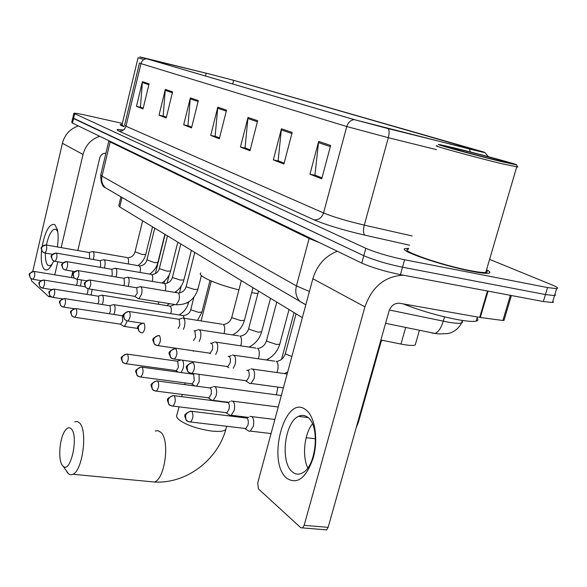 <?xml version="1.0" encoding="UTF-8"?>
<svg xmlns="http://www.w3.org/2000/svg" width="587" height="587" viewBox="0 0 587 587"><rect width="100%" height="100%" fill="white"/><g stroke="black" fill="none" stroke-linecap="round" stroke-linejoin="round"><path stroke-width="0.88" d="M302.356 317.626L119.748 206.932L118.787 205.641L120.915 196.828M415.677 343.402L415.207 345.031C413.05 345.809 408.295 345.479 400.958 344.055L380.882 340.027M72.759 118.016L71.731 122.412L72.509 123.116L361.746 263.071C371.96 267.569 384.852 271.429 400.429 274.635L543.335 301.527L552.44 302.496L553.453 302.026L552.866 301.109M73.815 113.452L72.788 117.862L73.566 118.537L363.779 255.705C374.022 260.129 386.936 263.959 402.521 267.21L545.44 294.557L554.539 295.584L555.544 295.151L554.942 294.256M122.089 124.495L120.284 124.576C119.807 124.862 121.083 125.567 124.121 126.682C121.083 125.567 119.807 124.862 120.284 124.576L122.089 124.495M408.677 248.404L405.859 248.499C394.713 249.284 441.02 265.529 471.801 271.319C480.056 272.911 485.574 273.557 488.347 273.256C490.879 272.904 490.277 271.722 486.564 269.734C490.277 271.722 490.879 272.904 488.347 273.256C485.574 273.557 480.056 272.911 471.801 271.319C441.02 265.529 394.713 249.284 405.859 248.499L408.677 248.404M209.053 73.903L233.633 80.331L483.835 152.349L388.044 128.582L354.856 119.777L146.926 58.839L209.053 73.903M208.862 73.845L147.374 58.715C144.754 58.128 144.453 58.128 146.479 58.722L354.269 119.631L469.402 148.973C483.006 152.349 487.643 153.332 483.321 151.916L234.052 80.434L208.862 73.845M72.788 117.862L363.779 255.705C374.022 260.129 386.936 263.959 402.521 267.21L545.44 294.557L554.539 295.584L552.44 302.496M122.353 123.409L85.504 115.147C78.68 113.643 74.798 113.027 73.852 113.306L365.818 248.316C376.091 252.667 389.027 256.482 404.619 259.762L547.554 287.564L556.645 288.657C558.861 288.342 557.224 287.043 551.736 284.768L489.595 259.388M292.179 132.435L283.91 164.022L273.344 159.891L281.437 128.788L292.179 132.435M330.642 145.488L321.727 178.815L309.936 174.207L318.653 141.416L330.642 145.488M198.311 100.582L191.531 127.878L183.687 124.811L190.349 97.882L198.311 100.582M172.593 91.858L166.209 117.972L159.04 115.169L165.321 89.385L172.593 91.858M149.076 83.875L143.037 108.911L136.47 106.335L142.406 81.615L149.076 83.875M257.671 120.724L249.959 150.742L240.443 147.014L248 117.444L257.671 120.724M226.538 110.158L219.318 138.752L210.704 135.384L217.784 107.186L226.538 110.158M284.13 163.171L278.862 161.073M321.97 177.927L315.681 175.425M191.714 127.152L188.61 125.897M166.378 117.275L163.795 116.226M143.199 108.235L141.056 107.362M250.165 149.934L245.748 148.166M219.516 137.989L215.811 136.5M210.704 135.384L215.803 136.536M219.523 137.945L215.136 136.235L217.784 107.186M240.443 147.014L245.74 148.21M250.179 149.898L245.043 147.895L248 117.444M136.47 106.335L141.049 107.399M143.206 108.206L140.447 107.127L142.406 81.615M159.04 115.169L163.788 116.263M166.385 117.239L163.164 115.984L165.321 89.385M183.687 124.811L188.603 125.934M191.722 127.115L187.957 125.647L190.349 97.882M309.936 174.207L315.667 175.469M321.977 177.883L314.918 175.131L318.653 141.416M273.344 159.891L278.847 161.117M284.137 163.135L278.128 160.787L281.437 128.788M53.666 260.951L53.336 261.758C50.115 268.773 47.129 271.304 44.363 269.345C41.648 266.439 40.716 260.173 41.552 250.546M42.095 246.467C45.353 230.581 49.587 223.287 54.796 224.594L57.365 229.561C58.384 234.169 58.392 239.966 57.387 246.936M57.775 231.74L56.279 229.554L54.503 229.157C51.157 230.566 48.464 235.849 46.432 245.021M45.426 253.085C45.206 259.381 46.043 263.46 47.929 265.317L49.91 265.801L52.162 264.216M78.342 125.941C70.073 128.802 64.768 134.592 62.405 143.301L32.74 271.414M99.673 136.257C91.058 139.28 85.511 145.341 83.016 154.447L61.158 247.597M31.148 278.693L31.493 280.835L48.64 296.56L49.792 295.621M57.827 261.795L54.767 274.826M42.264 288.078L51.318 289.523M71.394 277.57L72.891 271.26M77.807 250.517L99.753 157.954C100.751 154.821 102.813 153.229 105.931 153.185M158.483 61.408L139.787 56.917L145.15 58.575M145.238 58.333L145.657 58.546M138.033 57.783L121.971 125.002L124.217 126.462M138.048 57.724L142.7 59.177M62.523 465.564L63.169 466.254C70.579 473.863 78.863 436.42 71.372 428.972C69.215 426.734 66.903 427.622 64.445 431.636C59.258 439.957 58.054 460.524 62.523 465.564M74.732 421.811L77.308 421.503L79.641 423.036C87.823 430.601 82.628 470.605 72.935 474.281L71.247 474.78L69.332 474.369L67.549 472.806L66.228 470.598M251.669 292.612L257.876 293.632M200.857 272.955C196.579 275.545 215.957 284.306 238.916 289.861M80.529 286.016L81.461 279.977M76.42 285.348L77.176 283.316L77.301 279.295M91.124 295.034L92.181 289.442M86.883 294.358L87.771 292.113L88.035 288.775M102.211 304.492L102.945 302.32C103.642 298.871 103.466 296.53 102.424 295.283L101.646 295.114M97.816 303.802L98.865 301.329L98.499 296.244L54.202 289.127M113.827 314.419L114.678 312.005C115.397 308.476 115.206 306.069 114.105 304.763L113.262 304.594M109.233 313.707L110.503 310.993L110.099 305.761L64.9 298.629M123.365 326.064L124.495 326.438L127.247 320.994M123.989 326.475L120.562 324.251L122.727 321.14L122.279 315.755L76.141 308.608M181.104 372.525L183.129 368.497C183.936 364.71 183.687 361.944 182.388 360.205M178.125 372.114L175.88 370.683L176.401 370.624L178.389 367.359L177.751 361.254L127.452 354.159M196.601 386.165L199.162 381.733L199.074 374.337M194.803 385.93L191.685 383.942L192.257 383.869L194.29 380.567L193.593 374.249L142.142 367.205M228.226 402.278L213.257 400.363L216.133 395.741C217.029 391.514 216.669 388.499 215.055 386.701L213.411 386.459M212.377 400.495L208.422 397.986L209.053 397.891L211.254 393.987L211.349 390.106L210.359 388.007L157.712 381.029M228.952 414.627L230.236 415.435L231.205 415.273L234.14 410.599C235.057 406.248 234.668 403.122 232.958 401.229L231.124 400.98M230.236 415.435L226.171 412.874L226.868 412.756L228.981 409.374C229.649 406.226 229.37 403.966 228.138 402.594L174.244 395.704M380.317 342.038L381.117 341.37M247.765 430.403L249.211 431.306L250.289 431.107L253.261 426.389C254.222 421.906 253.789 418.663 251.97 416.66L249.923 416.403M249.211 431.306L245.036 428.686L245.806 428.539L247.949 425.12C248.639 421.884 248.338 419.544 247.032 418.091L191.824 411.318M93.274 259.498L93.604 258.346C94.368 254.076 94.001 251.801 92.489 251.522M89.195 258.794L89.65 257.377L89.312 252.542L46.263 244.992M104.361 268.024L104.75 266.689C105.543 262.286 105.132 259.953 103.539 259.681M100.164 267.312L100.707 265.698L100.333 260.731L56.433 253.129M115.977 276.969L116.439 275.442C117.253 270.893 116.806 268.486 115.111 268.23M111.655 276.242L112.293 274.43L111.89 269.323L67.101 261.677M128.157 286.368L128.707 284.622C129.544 279.926 129.059 277.446 127.262 277.196M123.696 285.634L124.466 283.587L124.018 278.333L78.306 270.644M137.776 298.328L138.936 298.717L141.599 294.27C142.458 289.406 141.929 286.86 140.014 286.625M138.4 298.739L134.951 296.45L137.248 293.214L136.764 287.806L90.09 280.08M183.415 329.263L184.523 326.409C185.463 320.964 184.766 318.161 182.432 318M178.103 328.456L179.827 325.271L179.189 319.328L128.604 311.426C120.717 314.925 123.307 314.992 124.51 319.394L126.77 320.84M199.125 341.539L200.446 338.332C201.414 332.66 200.651 329.762 198.149 329.637M193.497 340.585L195.625 337.158L194.928 331.024L193.981 330.877M215.693 354.548L217.3 350.945C218.298 345.031 217.454 342.03 214.769 341.957M210.278 353.763L209.544 353.279L210.161 353.22L212.34 349.749C212.978 346.712 212.721 344.598 211.577 343.395L210.542 343.241M233.193 368.35L235.167 364.322C236.194 358.136 235.262 355.032 232.364 355.01M228.732 367.726L227.147 366.684L227.837 366.604L230.06 363.089C230.72 359.963 230.442 357.769 229.224 356.507L228.086 356.346M248.624 382.739L249.915 383.582L250.987 383.436L254.134 378.52C255.191 372.041 254.156 368.819 251.031 368.863M249.915 383.582L245.843 380.919L246.606 380.816L248.873 377.258C249.563 374.036 249.255 371.762 247.963 370.434L246.701 370.25M286.97 478.412C266.16 462.343 284.864 392.916 305.768 409.755C314.852 416.183 318.572 438.966 313.275 457.787C306.231 477.972 297.462 484.847 286.97 478.412M307.515 417.137C304.66 415.075 301.659 414.826 298.49 416.381C284.46 422.28 280.014 462.739 292.465 471.977C295.577 474.531 298.93 474.824 302.54 472.858C316.569 466.239 320.172 424.922 307.515 417.137M307.771 467.927C301.96 456.143 304.337 433.888 312.438 423.799M337.276 251.229C325.117 256.115 316.98 265.287 312.856 278.722L257.686 483.116L258.456 488.912L300.808 527.742L302.584 527.904L304.154 525.343L328.148 527.346L389.042 311.037C391.096 305.556 394.603 302.958 399.571 303.252L479.696 317.398L487.459 291.013M403.445 275.208C384.962 276.095 372.121 286.654 364.909 306.869L304.154 525.343M328.148 527.346L326.555 529.885L324.765 529.738M504.028 320.245L502.898 320.487L479.696 317.398M500.777 161.447L516.523 164.896C519.576 164.969 479.902 154.168 455.497 148.232L441.886 145.07C425.296 141.489 470.4 154.088 500.777 161.447M437.535 145.98C427.629 144.211 472.52 156.656 501.349 163.612L517.712 166.994M408.435 249.248C397.979 249.981 441.387 265.207 470.209 270.629C477.979 272.133 483.16 272.742 485.765 272.456C487.474 272.236 487.665 271.598 486.329 270.541M403.276 303.912C420.652 310.831 439.179 316.158 458.843 319.871C467.428 321.338 473.203 321.749 476.174 321.111C478.156 320.619 478.434 319.666 477.011 318.242M460.516 149.7L447.844 146.919C445.482 146.831 476.182 155.21 495.259 159.84L504.842 162.063C518.057 164.903 483.028 155.159 460.516 149.7M122.03 197.481L119.748 206.932M405.69 327.436L400.958 344.055M389.386 310.009L448.358 322.19C455.042 323.32 459.452 323.584 461.58 322.982L462.607 322.219L462.145 321.03M444.528 316.877L443.273 321.214C441.145 327.994 438.386 332.066 434.974 333.438L431.9 333.042M72.509 123.116L74.63 113.959M543.335 301.527L547.554 287.564M400.429 274.635L404.619 259.762M361.746 263.071L365.818 248.316M108.815 141.063L100.81 174.728L102.013 176.166L110.158 141.951L108.889 140.719M109.27 190.027L105.322 187.715C102.189 184.612 101.089 180.759 102.013 176.166L296.428 285.913L309.129 238.491L110.158 141.951L110.239 141.372M305.445 304.616L300.111 301.579C296.171 297.492 294.945 292.267 296.428 285.913L309.422 291.46M319.313 242.541L309.129 238.491L309.276 237.684M233.633 80.331L232.709 83.978M354.269 119.631C350.593 120.196 348.091 122.5 346.778 126.535L140.961 63.623C141.834 60.71 143.668 59.082 146.479 58.722M388.301 128.663C389.357 130.505 389.364 133.513 388.323 137.681L346.778 126.535L323.54 212.942C333.321 216.963 346.902 221.02 364.285 225.115L412.177 235.967M139.442 63.102L124.591 125.163L125.963 126.242L140.961 63.623L139.457 63.036M436.501 149.648L388.323 137.681L364.285 225.115C363.052 230.317 363.287 233.677 364.967 235.189C343.094 230.067 326.086 224.931 313.942 219.78L118.816 131.04C115.448 129.419 116.982 129.089 123.417 130.057M469.402 148.973L470.378 151.967M409.579 245.19L364.967 235.189M118.816 131.04C122.36 131.437 124.737 129.837 125.963 126.242L323.54 212.942C321.742 217.902 318.543 220.184 313.942 219.78M479.418 150.786L479.249 151.358M206.22 73.199L205.523 76.009M154.887 60.534L154.741 61.129M226.288 111.148L217.616 108.191M198.076 101.529L190.188 98.836M172.373 92.761L165.174 90.303M148.871 84.741L142.274 82.488M257.399 121.766L247.817 118.493M291.893 133.528L281.239 129.896M330.334 146.64L318.433 142.582M83.016 154.447L62.405 143.301M149.619 481.567L154.491 482.03C165.211 478.574 170.039 439.744 160.735 432.245L158.094 430.711L155.232 430.968M226.274 427.725L225.804 429.493C223.918 431.335 219.171 431.849 211.562 431.041C196.806 428.818 185.771 424.907 178.448 419.301L176.973 417.533L176.562 415.978L179.072 406.842M32.593 279.265L30.194 277.805L29.599 274.723C30.377 272.412 31.955 271.333 34.325 271.48L33.885 271.377C26.797 274.503 29.607 273.769 30.194 277.805L31.823 279.03M40.921 280.615L32.982 279.324C34.772 277.013 35.22 274.4 34.325 271.48M44.054 280.116C44.994 283.095 44.539 285.774 42.697 288.144L39.828 286.588L39.226 283.448C40.019 281.078 41.633 279.97 44.054 280.116L43.577 280.006C36.607 282.897 39.116 282.494 39.828 286.588L41.494 287.843M158.358 304.22L158.798 301.923M52.412 297.308L49.917 295.789L49.308 292.583C50.13 290.161 51.773 289.024 54.246 289.164L53.725 289.053C46.366 292.399 49.279 291.666 49.917 295.789L51.641 297.081M170.766 313.663C171.661 310.083 171.477 307.581 170.215 306.165L102.351 295.232M186.519 303.083L188.537 302.694M62.31 298.856L52.881 297.382C54.782 294.953 55.244 292.216 54.246 289.164M63.051 307.001L60.512 305.453L59.896 302.173C60.74 299.7 62.42 298.526 64.944 298.666L64.379 298.541C56.895 301.989 59.837 301.3 60.512 305.453L62.281 306.774M193.886 297.293L190.841 309.268L191.091 309.87L198.567 312.35L201.913 312.093M184.325 318.301L183.078 315.579L114.039 304.712M73.969 308.674L63.565 307.074C65.539 304.587 65.993 301.784 64.944 298.666M74.233 317.178L71.636 315.608L71.02 312.255C71.885 309.716 73.61 308.513 76.185 308.645L75.569 308.52C68.019 311.976 70.902 311.404 71.636 315.608L73.463 316.958M120.915 324.229L74.798 317.259C76.838 314.705 77.301 311.829 76.185 308.645M125.251 363.632L126.095 363.735C123.718 363.14 122.492 362.539 122.426 361.937L121.788 358.253C122.771 355.443 124.671 354.093 127.489 354.196L126.587 354.042C118.552 357.879 121.516 357.652 122.426 361.937L124.51 363.426M176.401 370.624L126.095 363.735C128.436 360.866 128.898 357.681 127.489 354.196M139.853 376.927L140.792 377.03C138.356 376.472 137.079 375.863 136.962 375.203L136.323 371.424C137.336 368.541 139.288 367.139 142.179 367.235L141.174 367.073C133.088 370.874 135.979 370.991 136.962 375.203L139.126 376.729M276.44 394.838L277.856 387.09M192.257 383.869L140.792 377.03C143.213 374.066 143.676 370.801 142.179 367.235M155.32 391.023L156.377 391.125C153.838 390.575 152.503 389.951 152.371 389.262L151.732 385.388C152.774 382.416 154.777 380.97 157.742 381.051L156.626 380.882C148.423 384.771 151.336 385.094 152.371 389.262L154.616 390.825M209.053 397.891L156.377 391.125C158.879 388.058 159.334 384.705 157.742 381.051M171.749 405.977L172.93 406.087C170.318 405.58 168.917 404.949 168.726 404.179L168.087 400.202C169.173 397.15 171.228 395.653 174.258 395.719L173.026 395.55C165.263 399.365 167.332 399.109 168.726 404.179L171.052 405.786M226.868 412.756L172.93 406.087C175.513 402.909 175.961 399.461 174.258 395.719M189.212 421.877L190.548 421.987C187.855 421.539 186.38 420.894 186.123 420.05L185.485 415.963C186.607 412.815 188.728 411.267 191.832 411.326L190.452 411.149C182.579 415.09 184.663 415.009 186.123 420.05L188.537 421.701M357.564 422.867L358.466 421.98M245.806 428.539L190.548 421.987C193.218 418.7 193.644 415.148 191.832 411.326M44.487 252.924L42.191 251.574L41.494 248.286C42.286 245.931 43.878 244.838 46.285 245.006L45.859 244.918C38.698 247.971 41.361 247.428 42.191 251.574L44.003 252.792M142.634 220.807L135.039 251.823L142.281 254.501L145.723 254.457M128.252 263.967C128.839 260.65 128.575 258.544 127.474 257.634L93.091 251.632M52.47 254.296L44.883 252.99C46.755 250.62 47.224 247.956 46.285 245.006M54.598 261.252L52.265 259.872L51.553 256.512C52.368 254.098 54.004 252.982 56.455 253.151L55.992 253.056C48.618 256.343 51.436 255.609 52.265 259.872L54.129 261.12M154.763 228.16L146.948 259.85L154.396 262.631L157.859 262.558M140.029 272.493C140.675 269.029 140.41 266.814 139.229 265.83L104.192 259.792M63.213 262.705L55.039 261.318C56.976 258.882 57.445 256.159 56.455 253.151M65.208 269.976L62.831 268.575L62.112 265.141C62.948 262.675 64.621 261.523 67.123 261.692L66.617 261.589C59.17 264.869 61.943 264.355 62.831 268.575L64.746 269.851M167.471 235.864L159.422 268.252L159.642 268.743L167.082 271.143L170.575 271.04M152.371 281.43C153.082 277.82 152.811 275.486 151.549 274.423L115.837 268.354M74.52 271.532L65.693 270.049C67.696 267.555 68.173 264.766 67.123 261.692M76.354 279.148L73.925 277.717L73.199 274.202C74.065 271.678 75.767 270.497 78.328 270.658L77.778 270.556C70.227 273.916 72.979 273.41 73.925 277.717L75.906 279.023M180.803 243.943L172.497 277.064L172.739 277.592L180.385 280.072L183.907 279.933M165.307 290.822L165.336 290.704C166.084 286.977 165.798 284.556 164.463 283.426M86.45 280.799L76.882 279.229C78.959 276.66 79.436 273.806 78.328 270.658M88.072 288.782L85.592 287.329L84.866 283.741C85.746 281.151 87.5 279.933 90.112 280.094L89.503 279.984C81.725 283.594 84.66 282.919 85.592 287.329L87.639 288.672M194.796 252.425L186.226 286.309L186.483 286.889L194.356 289.457L197.907 289.266M175.286 304.587L176.225 304.741L178.969 300.368C179.739 296.56 179.424 294.058 178.022 292.876M135.333 296.435L88.652 288.87C90.802 286.236 91.286 283.316 90.112 280.094M127.144 320.935L124.51 319.394L123.762 315.535C124.73 312.739 126.616 311.411 129.404 311.558C130.82 315.006 130.321 318.161 127.929 321.038L142.025 323.188M241.323 280.63L231.85 317.017L232.173 317.78L240.795 320.627L244.412 320.297M223.97 333.599L224.3 332.528C225.144 328.412 224.748 325.668 223.104 324.303M141.665 332.88L138.972 331.31L138.216 327.355C139.222 324.479 141.151 323.114 144.013 323.246L143.125 323.114C135.025 326.856 137.747 326.856 138.972 331.31L141.32 332.792M258.551 291.071L248.741 328.375L249.093 329.219L257.994 332.176L261.626 331.78M240.641 345.831L241.088 344.437C241.961 340.211 241.536 337.378 239.797 335.94M142.538 332.983C145.018 330.026 145.51 326.776 144.013 323.246M157.045 345.53L158.02 345.64C155.702 345.134 154.462 344.562 154.293 343.938L153.537 339.873C154.572 336.923 156.553 335.507 159.481 335.632L158.49 335.493C150.301 339.308 152.994 339.484 154.293 343.938L156.722 345.45M276.763 302.114L266.593 340.379L266.975 341.304L276.176 344.378L279.713 344.334L279.823 343.923M258.243 358.782L258.845 357.035C259.748 352.684 259.278 349.757 257.444 348.245M210.161 353.22L158.02 345.64C160.589 342.581 161.08 339.242 159.481 335.632M173.356 358.95L174.449 359.068C172.035 358.569 170.729 357.989 170.546 357.329L169.782 353.161C170.861 350.116 172.894 348.656 175.895 348.773L174.794 348.634C166.378 352.706 169.232 352.824 170.546 357.329L173.07 358.877M296.053 313.81L285.495 353.08L285.898 354.1L291.856 356.536M276.851 372.518L277.644 370.368C278.583 365.899 278.077 362.861 276.125 361.269M227.837 366.604L174.449 359.068C177.12 355.898 177.597 352.471 175.895 348.773M190.694 373.215L191.927 373.339C189.44 372.884 188.067 372.29 187.825 371.564L187.055 367.279C188.17 364.153 190.269 362.634 193.343 362.737L192.11 362.597C183.658 366.589 186.424 367.198 187.825 371.564L190.445 373.156M246.606 380.816L191.927 373.339C194.686 370.052 195.155 366.523 193.343 362.737M364.909 306.869L312.856 278.722M488.061 291.13L480.298 317.494M502.898 320.487L510.382 295.327M419.441 330.254L415.207 345.031M462.321 320.436L461.58 322.982C456.906 331.772 449.671 333.218 447.529 333.577L439.201 333.93L434.974 333.438L385.586 323.327M305.82 304.792L105.322 187.715C102.277 186.615 100.744 182.41 100.715 175.102M484.862 152.576L488.457 156.692M556.645 288.657L554.539 295.584M54.503 229.157L56.139 229.458M51.553 297.051L48.992 296.648M63.169 466.254L68.444 473.753M226.655 426.272L225.804 429.493C217.263 460.45 186.006 483.93 154.491 482.03L72.935 474.281M229.576 415.192L229.378 415.919M211.298 281.048L201.084 320.928M193.431 350.791L193.299 351.297M185.198 382.929L184.773 384.602M182.249 394.449L181.684 396.651M164.58 280.997L164 283.316M165.108 234.433L155.364 273.659M34.281 271.443L74.204 278.033M176.371 291.269L176.041 292.597M166.774 305.57L169.526 303.655M169.225 274.789L167.126 283.169M44.003 280.08L85.181 286.772M174.838 304.514L170.546 306.135M188.743 301.872L188.478 302.899C186.996 308.168 183.856 312.189 179.057 314.97M98.271 296.119L101.199 295.349M181.185 286.126L179.475 292.913M190.782 309.496C190.107 312.783 187.701 314.83 183.555 315.637M210.007 280.491L201.855 312.321L197.54 320.37M109.864 305.629L112.785 304.851M137.776 328.441L124.495 326.438M122.037 315.615L123.468 315.226M294.08 312.614L281.518 359.376M177.457 361.086L180.15 360.301M268.252 358.95L267.921 360.191M193.292 374.073L194.502 373.714M285.62 373.038L285.436 373.736M210.051 387.816L212.531 387.075M281.342 395.491L215.018 386.672M248.33 417.379L231.205 415.273M227.829 402.396L230.163 401.684M278.231 407.018L232.929 401.207M381.022 341.898L358.29 422.625L356.265 427.475M380.325 341.994L382.431 340.335M315.49 438.79L306.15 437.689M271.062 433.558L250.289 431.107M246.716 417.885L248.866 417.218M312.585 424.137L312.218 424.085M274.863 419.478L251.962 416.653M135.003 251.97C133.865 255.433 131.635 257.348 128.304 257.722M152.532 226.809L145.686 254.611C144.461 259.205 141.856 262.881 137.864 265.632M89.121 252.447L92.086 251.72M146.904 260.012C146.024 263.35 143.749 265.317 140.088 265.918M164.881 234.294L157.822 262.727C156.531 267.503 153.787 271.304 149.604 274.129M100.142 260.635L103.099 259.894M159.378 268.435C158.424 271.862 156.113 273.887 152.437 274.503M177.81 242.13L170.531 271.223C169.166 276.213 166.282 280.146 161.88 283.037M111.691 269.22L114.641 268.472M172.446 277.269C171.419 280.799 169.063 282.883 165.38 283.506M191.377 250.356L183.856 280.138C182.41 285.348 179.365 289.435 174.735 292.385M163.736 283.345L128.054 277.335M123.813 278.223L126.741 277.468M186.167 286.537C185.052 290.183 182.66 292.326 178.976 292.964M201.4 275.552L197.848 289.501C194.165 299.994 186.96 305.071 176.225 304.741L138.936 298.717M177.223 292.796L140.887 286.772M136.544 287.689L139.457 286.926M231.77 317.34C230.64 321.155 228.108 323.503 224.168 324.384M252.96 287.681L244.324 320.619C242.438 326.981 238.564 331.758 232.687 334.942M222.025 324.207L183.628 318.191M178.947 319.196L181.706 318.44M248.646 328.742C247.384 332.719 244.801 335.14 240.905 336.021M270.49 298.313L261.531 332.154C259.498 338.882 255.338 343.865 249.049 347.086M238.593 335.845L199.477 329.843M194.444 330.951L197.349 330.136M266.491 340.798C265.104 344.914 262.47 347.423 258.588 348.318M289.024 309.547L279.713 344.334C277.504 351.503 273.021 356.705 266.263 359.948M256.101 348.142L216.258 342.177M211.085 343.322L213.888 342.529M285.37 353.55C283.947 357.762 281.261 360.352 277.306 361.335M274.628 361.166L234.037 355.252M228.717 356.434L231.395 355.663M284.379 373.589L287.703 371.931M287.146 373.978L252.916 369.135M247.45 370.36L249.967 369.619M283.404 387.846L250.987 383.436M298.49 416.381L308.08 417.592M326.555 529.885L302.584 527.904M503.947 320.524L511.387 295.518M516.523 164.896L517.815 167.178M485.765 272.456L516.67 167.053M476.174 321.111L477.378 316.995"/></g></svg>

